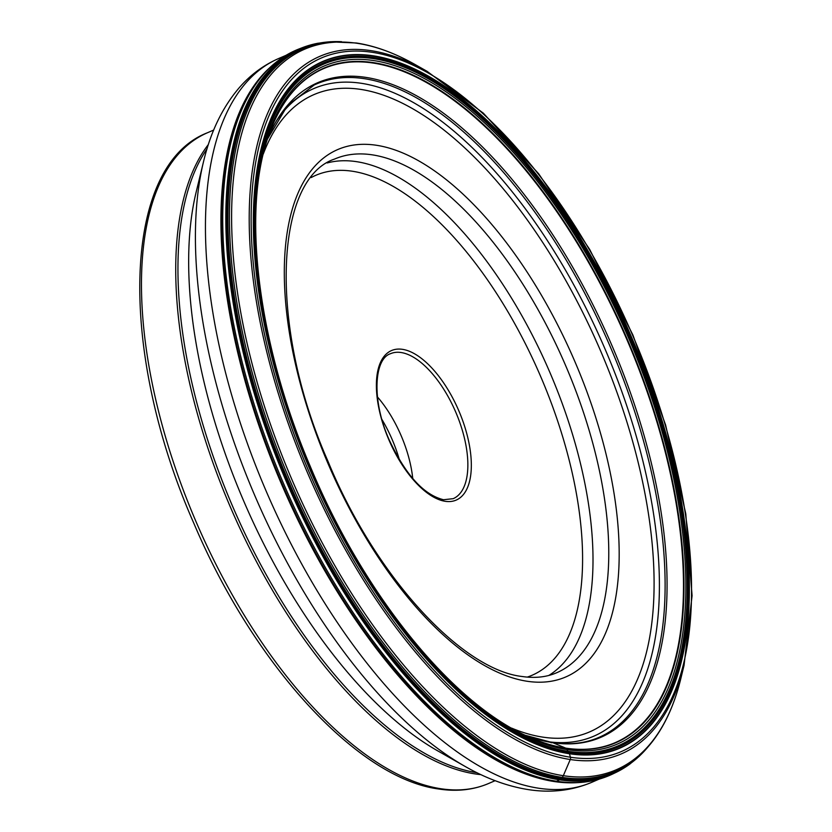 <?xml version="1.0" encoding="UTF-8"?>
<svg xmlns="http://www.w3.org/2000/svg" width="832" height="832" viewBox="0 0 832 832"><rect width="100%" height="100%" fill="white"/><g stroke="black" fill="none" stroke-linecap="round" stroke-linejoin="round"><path stroke-width="1.25" d="M550.992 742.726L552.739 742.685L566.145 748.29L569.348 753.511A4.472 3.806 98.6 0 1 569.442 753.75A374.088 173.888 66.6 0 0 666.047 434.273A374.088 173.888 66.6 0 0 373.256 55.806A374.088 173.888 -113.4 0 0 276.65 375.284A374.088 173.888 -113.4 0 0 569.442 753.75L570.43 757.234A2.985 2.538 98.6 0 1 570.263 759.522L563.316 775.694A4.472 3.806 98.6 0 1 562.099 777.379A393.64 182.978 -113.4 0 1 263.827 411.382A393.64 182.978 -113.4 0 1 321.537 43.17A393.64 182.978 -113.4 0 1 331.562 41.912L356.398 42.994C375.284 45.895 394.94 53.123 415.355 64.688L415.355 64.688A392.527 182.468 66.6 0 0 357.458 43.347A392.527 182.468 -113.4 0 0 256.09 378.57A392.527 182.468 -113.4 0 0 563.316 775.694A392.527 182.468 66.6 0 0 680.857 678.475L680.857 678.475C672.714 711.797 659.121 737.35 640.068 755.134A393.64 182.978 66.6 0 1 632.289 761.571A393.64 182.978 66.6 0 1 562.099 777.379L559.551 779.823L556.566 781.248L554.778 781.227A394.295 183.279 -113.4 0 1 509.402 766.511L509.402 766.511A394.295 183.279 -113.4 0 1 283.171 486.179A394.295 183.279 -113.4 0 1 233.792 129.345L233.792 129.345C246.927 87.963 268.715 61.152 299.156 48.911A395.044 183.633 -113.4 0 1 300.664 48.35M412.755 478.577A78.967 36.712 66.6 0 0 377.447 396.947M399.402 459.857A80.215 37.284 66.6 0 0 387.847 430.258A80.215 37.284 66.6 0 0 381.94 419.494M577.179 782.652A394.306 183.29 66.6 0 1 554.143 781.529A394.306 183.29 -113.4 0 1 273.738 465.379A394.306 183.29 -113.4 0 1 268.434 68.9M570.43 757.234A377.832 175.635 -113.4 0 1 274.706 374.993A377.832 175.635 -113.4 0 1 372.278 52.322A377.832 175.635 66.6 0 1 667.992 434.564A377.832 175.635 66.6 0 1 570.43 757.234M427.045 71.302L483.382 113.204L538.73 173.846L589.649 249.371L632.861 334.922L665.61 424.996L685.786 513.812L692.078 595.681L684.039 665.413A379.943 176.613 66.6 0 1 570.263 759.522A379.943 176.613 -113.4 0 1 272.896 375.128A379.943 176.613 -113.4 0 1 371.01 50.658A379.943 176.613 66.6 0 1 427.045 71.302L415.355 64.688M569.348 753.511A373.818 173.763 -113.4 0 1 276.775 375.315A373.818 173.763 -113.4 0 1 373.308 56.077A373.818 173.763 66.6 0 1 665.881 434.262A373.818 173.763 66.6 0 1 569.348 753.511M568.786 752.336A372.466 173.139 66.6 0 0 664.976 434.242A372.466 173.139 66.6 0 0 373.454 57.429A372.466 173.139 -113.4 0 0 277.274 375.513A372.466 173.139 -113.4 0 0 568.786 752.336M568.225 751.327A371.27 172.588 -113.4 0 1 277.638 375.71A371.27 172.588 -113.4 0 1 373.516 58.635A371.27 172.588 66.6 0 1 664.102 434.262A371.27 172.588 66.6 0 1 568.225 751.327M567.424 749.663A369.346 171.683 66.6 0 0 662.802 434.231A369.346 171.683 66.6 0 0 373.724 60.57A369.346 171.683 -113.4 0 0 278.346 375.991A369.346 171.683 -113.4 0 0 567.424 749.663M566.145 748.29A367.505 170.83 -113.4 0 1 529.277 737.09C452.618 704.278 363.438 594.412 310.336 466.575C257.826 343.782 241.353 210.652 268.84 135.013A367.505 170.83 -113.4 0 1 373.422 62.629A367.505 170.83 66.6 0 1 661.055 434.429A367.505 170.83 66.6 0 1 566.145 748.29M529.277 737.09L530.473 737.61A367.193 170.685 -113.4 0 0 565.76 748.124A367.193 170.685 66.6 0 0 660.587 434.543A367.193 170.685 66.6 0 0 373.204 63.055A367.193 170.685 -113.4 0 0 269.277 133.775A367.193 170.685 -113.4 0 0 268.975 134.649M530.473 737.61A367.193 170.685 -113.4 0 1 529.63 737.246M552.739 742.685A356.606 165.766 -113.4 0 1 525.429 735.322L552.282 742.56C568.61 744.994 583.419 743.569 596.721 738.306A355.93 165.454 66.6 0 0 628.784 394.15A355.93 165.454 66.6 0 0 364.333 78.676A355.93 165.454 -113.4 0 0 314.142 85.03L287.487 105.591L267.488 139.038A356.606 165.766 -113.4 0 1 365.716 77.366A356.606 165.766 66.6 0 1 644.831 438.142A356.606 165.766 66.6 0 1 552.739 742.685M262.111 151.559A355.93 165.454 -113.4 0 1 269.786 132.382M302.151 47.746A394.919 183.57 -113.4 0 1 302.214 47.726L317.97 43.243A394.888 183.56 -113.4 0 0 260.686 413.005A394.888 183.56 -113.4 0 0 559.759 779.698A394.888 183.56 66.6 0 0 629.793 764.119L615.732 772.543A394.919 183.57 66.6 0 1 615.68 772.564A394.919 183.57 66.6 0 1 559.551 779.823A394.919 183.57 -113.4 0 1 265.97 429.312A394.919 183.57 -113.4 0 1 302.151 47.746L299.156 48.911A395.044 183.633 -113.4 0 0 262.87 430.55A395.044 183.633 -113.4 0 0 556.566 781.248A395.044 183.633 66.6 0 0 612.778 773.958C595.629 782.101 576.503 784.586 555.391 781.414C540.613 779.168 525.283 774.197 509.402 766.511M302.214 47.726A394.919 183.57 -113.4 0 1 309.774 45.188M615.732 772.543A394.919 183.57 66.6 0 0 622.762 768.768M629.793 764.119L639.215 756.288L647.088 748.02M646.693 748.457A394.555 183.404 66.6 0 1 560.55 779.012A394.555 183.404 -113.4 0 1 255.091 391.404A394.555 183.404 -113.4 0 1 340.964 41.662M331.906 41.891A394.118 183.206 -113.4 0 0 258.658 400.369A394.118 183.206 -113.4 0 0 560.986 778.367A394.118 183.206 66.6 0 0 640.328 754.905M545.667 741.354A352.768 163.977 66.6 0 0 546.302 741.458A352.768 163.977 66.6 0 0 637.395 440.19A352.768 163.977 66.6 0 0 361.296 83.294A352.768 163.977 66.6 0 0 276.962 120.141M511.67 728.146A347.173 161.377 66.6 0 0 542.776 737.121A347.173 161.377 66.6 0 0 632.434 440.627A347.173 161.377 66.6 0 0 360.714 89.398A347.173 161.377 66.6 0 0 263.307 153.972M376.418 145.267A287.279 133.546 -113.4 0 1 601.266 435.906A287.279 133.546 -113.4 0 1 527.072 681.252A287.279 133.546 -113.4 0 1 302.224 390.614A287.279 133.546 -113.4 0 1 376.418 145.267M334.589 159.058A279.822 130.073 -113.4 0 1 372.31 154.846A279.822 130.073 -113.4 0 1 579.53 400.941A279.822 130.073 -113.4 0 1 556.774 672.703C546.603 677.144 535.059 678.402 522.132 676.499C461.406 669.646 375.003 576.056 327.808 460.886C267.488 324.147 275.319 178.589 334.589 159.058M548.839 675.438A279.822 130.073 66.6 0 0 560.529 398.913A279.822 130.073 66.6 0 0 356.543 161.668A279.822 130.073 66.6 0 0 327.163 162.968M527.259 677.113A272.355 126.61 66.6 0 0 555.911 415.875A272.355 126.61 66.6 0 0 352.435 171.246A272.355 126.61 66.6 0 0 311.168 177.559M445.214 501.311A81.463 37.866 -113.4 0 1 381.462 418.902A81.463 37.866 -113.4 0 1 402.49 349.336A81.463 37.866 -113.4 0 1 466.253 431.746A81.463 37.866 -113.4 0 1 445.214 501.311M401.128 352.529A78.967 36.712 -113.4 0 1 459.607 421.98A78.967 36.712 -113.4 0 1 453.18 498.68L443.56 499.73C423.779 494.915 405.673 474.999 389.241 439.972C371.654 401.003 373.838 359.018 390.478 353.714A78.967 36.712 -113.4 0 1 401.128 352.529M488.769 783.422C473.647 789.901 457.038 791.773 438.942 789.038C357.542 778.554 253.635 664.508 193.887 523.401C117.978 351.666 121.451 165.994 207.345 132.798A354.442 164.757 66.6 0 0 178.516 477.038A354.442 164.757 66.6 0 0 440.991 788.757A354.442 164.757 66.6 0 0 488.769 783.422L495.102 780.686M208.364 144.518A354.442 164.757 66.6 0 0 228.925 503.651A354.442 164.757 66.6 0 0 475.249 773.937A354.442 164.757 66.6 0 0 480.927 774.644M476.809 772.658A354.037 164.57 -113.4 0 1 233.241 507.78A354.037 164.57 -113.4 0 1 207.002 148.886M437.85 750.942A357.677 166.265 -113.4 0 1 196.144 192.15L203.507 161.751A387.026 179.91 -113.4 0 0 465.046 766.397L437.85 750.942M599.071 779.147L591.802 782.298A394.306 183.29 -113.4 0 1 538.658 788.226A394.306 183.29 -113.4 0 1 246.657 441.438A394.306 183.29 -113.4 0 1 278.72 58.49C263.692 65.062 250.598 74.734 239.439 87.495C222.57 107.13 210.59 131.882 203.507 161.751M268.84 135.013L269.277 133.775M615.68 772.564L612.778 773.958M317.97 43.243L330.138 41.746L341.546 41.673M684.039 665.413L680.857 678.475M213.678 130.062L207.345 132.798M591.802 782.298C572.01 790.65 550.878 793.094 528.403 789.62C507.468 786.323 486.346 778.586 465.046 766.397M285.99 55.338L278.72 58.49"/></g></svg>
